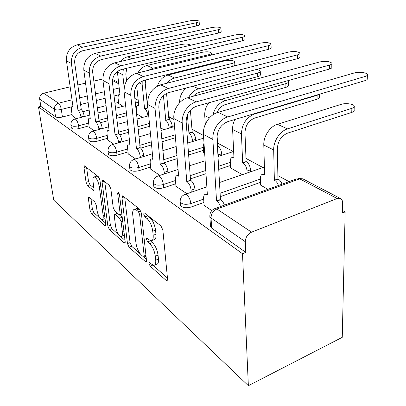 <?xml version="1.0" encoding="UTF-8"?>
<svg xmlns="http://www.w3.org/2000/svg" width="406" height="406" viewBox="0 0 406 406"><rect width="100%" height="100%" fill="white"/><g stroke="black" fill="none" stroke-linecap="round" stroke-linejoin="round"><path stroke-width="0.61" d="M148.941 263.398L150.154 266.108L166.247 280.516L166.942 280.866L167.571 279.282L162.862 230.07L160.979 225.969L144.506 213.008L144.11 212.84L143.668 214.109L144.912 216.85L146.977 218.489C149.971 221.361 151.895 225.589 152.747 231.166L153.169 235.262C153.443 238.794 152.773 240.631 151.159 240.773L149.225 239.875L146.769 237.967L146.348 239.149L147.576 241.874L149.616 243.6C152.58 246.584 154.478 250.786 155.31 256.201L155.716 260.165C155.98 263.489 155.346 265.204 153.818 265.311L151.793 264.301L149.342 262.291L148.941 263.398M152.783 265.006L167.45 278.034M147.028 214.992L149.768 217.504L146.977 218.489M149.86 240.337L152.357 242.585L149.616 243.6M169.378 119.795L169.185 116.816M89.122 197.103L88.731 196.915L88.351 198.498L90.01 210.242L91.436 213.531L104.91 225.594L105.367 225.822L105.783 224.279L99.947 180.213L98.409 176.747L84.382 165.841L83.976 167.561L86.057 182.284L87.503 185.593L93.608 190.521L94.019 188.866L93.01 181.477C92.68 178.62 93.065 177.097 94.167 176.915C96.466 177.808 98.176 181.025 99.292 186.562L103.144 215.474C103.444 218.134 103.078 219.524 102.043 219.651C99.744 218.672 98.039 215.464 96.917 210.029L96.278 205.345L94.806 201.975L89.122 197.103M38.499 106.961L242.509 253.72L248.36 385.7L53.754 200.173L38.499 106.961L40.854 106.372L39.676 99.094C39.499 96.161 40.818 94.207 43.635 93.228L70.157 86.828M127.464 243.58L129.083 247.239L145.952 262.103L146.505 260.53L141.354 213.023L139.588 209.141L122.998 196.088L122.51 195.88L121.962 197.661L127.464 243.58L130.062 242.631L131.681 246.28L140.364 253.989M124.165 242.834L109.392 229.608L107.874 226.142L102.068 181.898L102.54 180.147L102.962 180.325L109.255 185.278L110.848 188.856L113.193 207.415L114.776 210.988L119.08 214.596L119.572 214.82L120.074 213.15L117.679 193.56L118.05 192.317C118.735 192.576 119.232 193.479 119.531 195.022L125.165 241.534L124.683 243.092L124.165 242.834L125.17 242.463M118.557 102.373L114.893 103.332M106.042 105.641L97.242 107.935M89.142 110.051L82.839 111.696M72.075 114.507L62.433 117.019L61.301 109.458C58.215 110.127 55.921 110.082 54.414 109.321L39.676 99.094M337.147 198.524L299.684 178.848L216.89 209.014L251.547 232.171L337.147 198.524L340.309 198.438C341.842 199.173 342.608 200.665 342.613 202.909L342.395 213.018L345.151 211.896L342.451 210.44M289.057 181.634L277.877 175.605M262.951 167.556L245.99 158.406M233.354 151.59L217.454 143.013M203.502 135.487L191.764 129.154M173.951 119.547L169.2 116.984M138.197 100.257L134.833 98.445M345.151 211.896L342.253 337.33L248.36 385.7M77.759 84.996L85.549 83.113M93.806 81.124L102.835 78.947M251.547 232.171C247.614 234.155 245.534 237.332 245.31 241.712L211.029 217.936L209.851 216.434L209.816 215.708M242.509 253.72L245.762 252.395L245.31 241.712M260.576 184.771L260.205 184.903L267.914 189.323M204.071 204.979L203.685 205.116L211.795 210.618M230.578 167.602L230.227 167.719L242.331 174.656M175.94 185.933L175.58 186.055L186.912 193.743M203.634 152.179L203.304 152.286L204.649 153.057M150.799 168.911L150.453 169.023L159.837 175.382M128.194 153.605L127.865 153.701L135.619 158.959M107.757 139.765L107.443 139.852L113.837 144.191M137.111 114.101L142.511 117.441M89.193 127.195L94.136 130.828M136.974 112.792L136.355 112.959M126.728 115.578L116.649 118.324M107.889 120.709L100.434 122.734M89.01 125.845L78.962 128.58L78.566 125.799C74.425 126.652 71.872 126.393 70.913 125.033L71.319 127.799C72.278 129.174 74.826 129.433 78.962 128.58M149.723 126.261L138.101 129.57M128.585 132.28L119.668 134.822M107.57 138.263L97.075 141.252L96.699 138.36C92.345 139.283 89.64 138.984 88.584 137.461L88.574 137.37M175.448 137.735L161.953 141.77M151.54 144.886L140.709 148.124M128.002 151.92L117.024 155.204L116.664 152.194C112.076 153.194 109.199 152.844 108.032 151.144L108.407 154.138C109.574 155.853 112.447 156.208 117.024 155.204M203.513 150.337L188.643 155.021M177.173 158.639L163.867 162.831M150.611 167.013L139.096 170.642L138.756 167.5C133.914 168.597 130.844 168.185 129.534 166.262L129.509 166.034M230.471 165.501L218.743 169.419M205.989 173.677L190.434 178.868M175.757 183.771L163.643 187.816L163.339 184.532C158.213 185.735 154.914 185.248 153.443 183.07L153.412 182.73M260.5 182.355L220.291 196.656M203.898 202.487L191.119 207.035L190.861 203.599C185.41 204.928 181.852 204.35 180.178 201.853L180.142 201.351M72.253 115.72L76.232 118.689M118.694 103.56L123.059 106.291M88.965 140.248L88.975 140.344C90.03 141.872 92.73 142.176 97.075 141.252M129.864 169.17L129.89 169.388C131.194 171.327 134.264 171.743 139.096 170.642M153.732 186.009L153.762 186.334C155.234 188.531 158.528 189.023 163.643 187.816M180.421 204.797L180.462 205.269C182.132 207.786 185.684 208.374 191.119 207.035M40.854 106.372L55.581 116.867C57.084 117.649 59.367 117.699 62.433 117.019M245.762 252.395L211.673 228.106L210.501 226.573L210.46 225.888M160.685 127.86L163.846 129.671M154.859 264.91L156.528 264.26C158.066 264.144 158.705 262.428 158.452 259.109L155.716 260.165M152.357 242.585C155.331 245.554 157.234 249.746 158.056 255.156L158.452 259.109M152.189 240.393L153.92 239.748C155.544 239.606 156.224 237.769 155.955 234.242L153.169 235.262M149.768 217.504C152.773 220.367 154.701 224.584 155.544 230.151L155.955 234.242M124.728 197.453L130.062 242.631M140.375 210.11L139.06 209.075L136.315 210.019L134.609 209.278C133.036 209.476 132.412 211.353 132.742 214.911L135.944 242.935C136.761 248.086 138.563 252.111 141.334 255.014L146.373 259.322M143.8 257.044L144.186 255.932L139.628 214.378L138.405 211.678L136.315 210.019M139.06 209.075L137.345 208.344L136.472 208.638M125.023 240.372L120.196 236.084M119.334 235.318L111.904 228.725L109.392 229.608M104.748 181.736L110.386 225.269L111.904 228.725M115.563 226.218C116.715 231.948 118.567 235.348 121.125 236.424C122.247 236.307 122.673 234.896 122.399 232.191L121.125 221.752L119.516 218.134L114.741 214.272L114.264 215.911L115.563 226.218M121.759 236.196L124.398 235.211M122.231 217.322L119.516 218.134M117.111 213.465L117.811 213.607L122.13 217.23M102.561 219.473L105.037 218.636M99.698 179.076C98.622 177.153 97.633 176.168 96.724 176.123L96.252 176.27M86.574 167.434L88.544 181.512L89.99 184.816L93.908 188.044M90.939 198.656L92.441 209.43L93.872 212.714L100.13 218.271M101.556 219.539L105.631 223.158M354.22 106.814L354.128 110.046C354.443 110.97 353.651 111.757 351.763 112.406L287.585 133.127C281.262 135.929 277.846 141.136 277.344 148.748L277.943 178.929L274.36 180.213L273.695 149.961C273.324 141.242 280.008 131.067 287.529 128.869L351.865 108.326C353.763 107.681 354.555 106.905 354.24 105.991C353.59 103.906 345.46 102.891 341.213 104.337L277.399 124.307C269.949 126.433 263.372 136.431 263.788 145.028L264.631 174.854L262.748 174.275C261.17 174.514 260.383 175.93 260.383 178.508L260.586 185.121M277.943 178.929L278.267 179.107C279.871 180.061 281.135 181.751 282.048 184.182M278.465 185.486C277.547 183.045 276.288 181.35 274.684 180.391L274.36 180.213M365.116 76.465C366.968 75.886 367.74 75.196 367.415 74.394C366.74 72.517 358.427 71.644 354.179 72.978L218.047 112.33L227.746 116.979L365.116 76.465L364.974 80.647L227.974 121.556C220.915 124.49 217.246 130.047 216.966 138.223L220.453 199.508L220.757 199.706C222.275 200.762 223.508 202.564 224.447 205.116M367.389 75.146L367.273 78.551C367.592 79.363 366.826 80.063 364.974 80.647M220.453 199.508L216.53 200.914L212.876 139.486C212.115 130.113 219.311 119.237 227.746 116.979M220.514 206.547C219.57 203.985 218.342 202.173 216.834 201.112L216.53 200.914M204.096 205.395L203.634 198.514C203.523 195.849 204.188 194.433 205.624 194.251L207.375 194.936L203.436 134.416C202.635 125.185 209.704 114.517 218.047 112.33M319.568 94.207L319.547 96.993C319.811 97.856 318.989 98.587 317.086 99.201L254.679 118.06C248.563 120.638 245.331 125.545 244.98 132.787L246.117 161.583L242.651 162.745L241.443 133.889C241.905 124.094 246.275 117.471 254.542 114.005L317.101 95.308L319.121 94.339M246.117 161.583L246.406 161.74C248.771 163.385 250.137 166.079 250.512 169.83L247.041 171.017C246.66 167.262 245.29 164.557 242.935 162.902L242.651 162.745M247.122 173.007L247.041 171.017M233.947 157.716L233.678 157.802L233.957 157.959L232.618 129.489C232.486 126.109 233.232 122.779 234.856 119.501M233.678 157.802L232.354 157.462C230.923 157.706 230.227 159.086 230.278 161.603L230.593 167.927M250.588 171.814L250.512 169.83M213.018 114.756C214.901 107.549 218.92 102.87 225.081 100.729L285.87 83.616C287.788 83.042 288.636 82.357 288.417 81.565L287.575 80.769M288.422 82.068L288.463 85.265C288.681 86.067 287.834 86.757 285.92 87.336L225.279 104.596C221.569 105.804 218.829 108.488 217.053 112.655M217.037 135.68L217.89 146.19C220.016 147.688 221.28 150.23 221.686 153.808L218.326 154.889L217.748 151.925M218.413 156.427L218.326 154.889M205.284 124.353L204.725 115.583C204.528 110.955 205.898 106.692 208.841 102.779M203.995 142.983L203.259 146.429L203.655 152.489M221.772 155.336L221.686 153.808M329.444 65.092C331.316 64.544 332.118 63.894 331.849 63.148C329.555 61.321 325.49 60.93 319.644 61.966L187.658 97.765L196.24 101.876L329.444 65.092L329.393 69.076L196.534 106.22C189.749 108.904 186.288 114.122 186.151 121.871L190.536 180.198L190.805 180.376C193.038 182.172 194.403 185.009 194.9 188.891L195.047 190.937M331.839 63.742L331.793 67.112C332.062 67.868 331.266 68.523 329.393 69.076M190.536 180.198L186.75 181.467L182.218 123.013C181.33 114.106 188.11 103.906 196.24 101.876M191.267 192.241L191.114 190.186C190.607 186.298 189.242 183.451 187.019 181.644L186.75 181.467M175.976 186.324L175.417 179.751C175.265 177.158 175.839 175.762 177.133 175.58L178.615 176.153L173.864 118.527C172.951 109.752 179.619 99.734 187.658 97.765M297.415 54.881C299.298 54.358 300.125 53.749 299.902 53.054C297.882 51.44 294.111 51.11 288.585 52.064L160.649 84.818L168.297 88.483L297.415 54.881L297.441 58.682L168.647 92.614C162.116 95.085 158.842 100.003 158.822 107.372L164.125 163.156C166.125 164.785 167.384 167.45 167.906 171.149L168.043 172.728M299.902 53.521L299.922 56.835C300.146 57.545 299.318 58.159 297.441 58.682M163.882 162.999L160.233 164.151L155.031 108.402C155.046 98.445 159.467 91.802 168.297 88.483M164.394 173.905L164.252 172.327C163.725 168.617 162.466 165.947 160.471 164.308L160.233 164.151M150.834 169.277L150.21 162.989C150.022 160.456 150.514 159.096 151.687 158.903L152.96 159.401L147.591 104.408C147.571 94.593 151.92 88.061 160.649 84.818M188.623 97.501C190.998 92.964 194.322 90.061 198.6 88.797L257.658 73.05C259.576 72.507 260.444 71.867 260.261 71.126C259.855 70.329 258.414 69.827 255.927 69.619M260.271 71.522L260.363 74.674C260.545 75.42 259.678 76.069 257.764 76.617L198.407 92.624L195.834 93.882L193.215 96.258M190.394 110.112L192.211 132.194C194.139 133.564 195.316 135.964 195.743 139.385L192.48 140.38C192.048 136.949 190.871 134.543 188.952 133.168L187.369 114.822M191.977 132.067L188.719 133.041M192.566 141.547L192.48 140.38M195.824 140.552L195.743 139.385M179.604 102.743C179.508 96.724 181.781 91.792 186.43 87.929M167.013 83.189C169.165 80.525 171.718 78.8 174.676 78.013L232.044 63.463C233.957 62.945 234.841 62.341 234.693 61.651C233.13 60.215 229.877 59.931 224.939 60.804L168.054 75.029C162.862 76.597 159.325 80.271 157.457 86.047M234.704 61.961L234.841 65.051L234.445 65.924M166.551 93.4L168.967 119.526C170.723 120.785 171.819 123.054 172.266 126.337L169.104 127.251C168.652 123.967 167.556 121.688 165.81 120.42L163.43 95.572M168.754 119.41L165.597 120.303M169.18 128.123L169.104 127.251M172.337 127.205L172.266 126.337M148.459 70.334L152.95 68.223L208.694 54.719C210.597 54.226 211.49 53.658 211.369 53.013C209.958 51.719 206.903 51.481 202.193 52.288L146.921 65.503C143.064 66.528 140.07 68.99 137.944 72.887M145.505 80.023L145.262 83.6L147.637 107.894L147.946 108.072M147.637 107.894L144.577 108.727L142.151 84.387L142.212 80.972M147.916 115.949L147.855 115.319C147.393 112.163 146.368 110.001 144.769 108.833L144.577 108.727M138.72 105.362L136.685 85.605M138.547 105.408L137.817 105.225C136.812 105.453 136.401 106.707 136.578 108.986L137.142 114.36M268.498 45.66C270.381 45.162 271.233 44.594 271.046 43.944C269.254 42.503 265.742 42.229 260.5 43.107L136.492 73.237L143.348 76.526L268.498 45.66L268.584 49.299L143.734 80.464C137.451 82.748 134.345 87.402 134.411 94.415L140.207 147.723C142.014 149.205 143.181 151.717 143.714 155.249L143.841 156.447M271.056 44.31L271.127 47.563C271.315 48.223 270.467 48.801 268.584 49.299M139.989 147.581L136.467 148.632L130.757 95.359C130.651 85.874 134.848 79.596 143.348 76.526M140.319 157.528L140.192 156.325C139.649 152.783 138.482 150.266 136.685 148.774L136.467 148.632M128.23 153.95L127.55 147.921C127.337 145.455 127.758 144.125 128.829 143.932L129.925 144.358L124.089 91.776C123.957 82.423 128.088 76.242 136.492 73.237M242.26 37.291C244.143 36.824 245.011 36.286 244.859 35.677C243.255 34.388 239.966 34.155 234.983 34.972L114.751 62.818L120.932 65.782L242.26 37.291L242.397 40.783L121.353 69.543C115.299 71.669 112.34 76.079 112.482 82.778L118.643 133.807C120.283 135.168 121.374 137.538 121.917 140.918L122.018 141.816M244.869 35.967L244.985 39.143C245.138 39.763 244.275 40.306 242.397 40.783M118.45 133.681L115.045 134.645L108.955 83.646C108.757 74.587 112.746 68.634 120.932 65.782M118.618 142.8L118.511 141.907C117.963 138.517 116.872 136.137 115.243 134.772L115.045 134.645M107.798 140.09L107.077 134.305C106.834 131.904 107.199 130.605 108.174 130.407L109.128 130.778L102.946 80.413C102.718 71.481 106.656 65.615 114.751 62.818M218.347 29.668C220.225 29.222 221.103 28.714 220.981 28.141C219.539 26.984 216.444 26.786 211.699 27.547L95.085 53.394L100.688 56.079L218.347 29.668L218.524 33.018L101.13 59.677C95.288 61.661 92.466 65.858 92.669 72.268L99.11 121.196C100.602 122.45 101.622 124.698 102.17 127.941L102.251 128.585M220.991 28.369L221.148 31.475C221.27 32.049 220.397 32.566 218.524 33.018M98.927 121.079L95.638 121.973L89.269 73.065C88.985 64.402 92.791 58.743 100.688 56.079M98.957 129.494L98.876 128.849C98.323 125.601 97.303 123.348 95.816 122.089L95.638 121.973M89.234 127.504L88.483 121.937C88.224 119.597 88.538 118.329 89.427 118.131L90.264 118.461L83.819 70.136C83.519 61.585 87.275 56.003 95.085 53.394M189.993 45.391L190.008 45.102C188.729 43.934 185.841 43.726 181.35 44.482L127.621 56.804C124.82 57.485 122.434 59.048 120.465 61.494M124.19 87.412L122.79 74.734L123.317 69.076M120.019 95.07L117.349 71.461M119.861 95.111L119.222 94.953C118.293 95.182 117.928 96.405 118.126 98.628L118.725 103.804M126.799 68.249L125.809 74.009L126.555 80.875M196.463 22.69C198.331 22.264 199.214 21.782 199.118 21.249C197.813 20.204 194.895 20.036 190.363 20.747L77.211 44.822L82.311 47.269L196.463 22.69L196.677 25.913L82.768 50.725C77.13 52.577 74.435 56.581 74.684 62.722L81.322 109.716C82.687 110.879 83.646 113.015 84.194 116.126L84.255 116.563M199.128 21.427L199.321 24.451C199.417 24.994 198.539 25.482 196.677 25.913M81.159 109.615L77.977 110.437L71.395 63.463C71.055 55.16 74.689 49.765 82.311 47.269M81.073 117.405L81.012 116.969C80.454 113.847 79.5 111.706 78.14 110.544L77.977 110.437M72.293 116.02L71.522 110.655C71.243 108.377 71.517 107.138 72.334 106.94L73.07 107.23L66.437 60.798C66.076 52.597 69.67 47.274 77.211 44.822M152.839 265.062L150.154 266.108M147.698 215.875L144.912 216.85M150.311 240.865L147.576 241.874M147.835 106.91L147.556 107.052M168.307 114.182L169.17 116.598L168.607 117.679M119.948 94.471L114.03 95.983M105.134 98.257L96.293 100.515M88.148 102.596L80.459 104.56M72.958 106.479L61.301 109.458C60.727 106.392 59.809 104.306 58.54 103.19L72.009 99.815M79.546 97.927L87.265 95.989M95.446 93.938L104.332 91.71M113.264 89.472L119.212 87.985M118.74 83.824L112.437 80.515M43.635 93.228L58.54 103.19C55.632 104.23 54.257 106.276 54.414 109.321L55.581 116.867M136.695 110.102L136.076 110.27M126.428 112.873L116.329 115.603M107.554 117.968L98.831 120.328M88.635 123.079L78.566 125.799C77.998 122.632 77.023 120.44 75.643 119.222L75.024 119.009C72.09 119.978 70.72 121.983 70.913 125.033M149.449 123.454L137.801 126.743M128.266 129.438L118.283 132.26M107.214 135.391L96.699 138.36C96.131 135.056 95.09 132.747 93.583 131.427L92.862 131.179C89.827 132.204 88.401 134.3 88.584 137.461L88.975 140.344M175.209 134.822L161.684 138.837M151.255 141.927L139.755 145.343M127.667 148.931L116.664 152.194C116.096 148.743 114.984 146.302 113.33 144.866L112.498 144.577C109.351 145.663 107.859 147.85 108.032 151.144M203.315 147.307L188.414 151.966M176.92 155.564L163.588 159.736M150.301 163.892L138.756 167.5C138.202 163.897 137.005 161.309 135.173 159.736L134.203 159.396C130.935 160.543 129.382 162.831 129.534 166.262L129.89 169.388M230.314 162.339L218.56 166.237M205.781 170.469L190.191 175.636M175.483 180.508L163.339 184.532C162.796 180.756 161.507 178.001 159.472 176.275L158.33 175.869C154.93 177.087 153.301 179.488 153.443 183.07L153.762 186.334M260.398 179.051L220.098 193.276M203.67 199.077L190.861 203.599C190.338 199.63 188.937 196.692 186.658 194.778L185.303 194.296C181.766 195.59 180.056 198.108 180.178 201.853L180.462 205.269M184.466 194.591L206.847 186.877M263.885 167.236L264.407 166.988M157.68 176.082L178.067 169.48M133.701 159.553L152.412 153.828M112.102 144.693L129.402 139.669M92.548 131.265L108.641 126.814M74.77 119.075L89.812 115.091M211.673 228.106L211.029 217.936C211.161 213.779 213.114 210.805 216.89 209.014L215.287 208.451L214.195 208.857M340.309 198.438L302.785 178.833L297.908 178.422L303.226 179.066M210.501 226.573L209.851 216.434C209.755 212.485 211.567 209.826 215.287 208.451L296.679 178.863M158.056 255.156L155.31 256.201M155.544 230.151L152.747 231.166M167.576 279.978L166.247 280.516M124.094 196.956L121.962 197.661M146.51 261.352L145.348 261.799M131.681 246.28L129.083 247.239M145.937 255.267L144.186 255.932M141.43 213.754L139.628 214.378M140.76 210.866L138.405 211.678M110.386 225.269L107.874 226.142M104.134 181.249L102.068 181.898M121.663 212.607L120.074 213.15M118.922 193.154L117.679 193.56M123.967 231.633L122.399 232.191M122.703 221.204L121.125 221.752M117.811 213.607L115.218 214.495M104.555 214.997L103.144 215.474M100.729 186.105L99.292 186.562M94.004 190.084L93.207 190.338M89.99 184.816L87.503 185.593M88.544 181.512L86.057 182.284M85.971 166.957L83.976 167.561M105.788 225.289L104.91 225.594M93.872 212.714L91.436 213.531M92.441 209.43L90.01 210.242M90.096 197.935L88.351 198.498M351.763 112.406L351.865 108.326M278.267 179.107L274.684 180.391M273.695 149.961L263.788 145.028M264.621 174.575L264.316 174.681M287.529 128.869L277.399 124.307M216.834 201.112L220.757 199.706M203.436 134.416L212.876 139.486M207.08 194.743L207.354 194.647M317.086 99.201L317.101 95.308M246.406 161.74L242.935 162.902M241.443 133.889L232.618 129.489M254.542 114.005L254.034 113.776M285.92 87.336L285.87 83.616M217.89 146.19L217.428 146.338M209.42 117.923L204.725 115.583M225.081 100.729L221.676 99.191M187.019 181.644L190.805 180.376M173.864 118.527L182.218 123.013M191.114 190.186L194.9 188.891M160.471 164.308L164.125 163.156M147.591 104.408L155.031 108.402M164.252 172.327L167.906 171.149M257.764 76.617L257.658 73.05M192.211 132.194L188.952 133.168M198.6 88.797L192.901 86.224M232.186 66.503L232.044 63.463M168.967 119.526L165.81 120.42M174.676 78.013L168.054 75.029M208.75 55.683L208.694 54.719M147.835 108.001L144.769 108.833M142.151 84.387L139.121 82.88M148.637 115.106L147.855 115.319M152.95 68.223L146.921 65.503M136.685 148.774L140.207 147.723M124.089 91.776L130.757 95.359M140.192 156.325L143.714 155.249M115.243 134.772L118.643 133.807M102.946 80.413L108.955 83.646M118.511 141.907L121.917 140.918M95.816 122.089L99.11 121.196M83.819 70.136L89.269 73.065M98.876 128.849L102.17 127.941M122.79 74.734L117.4 72.05M132.067 58.809L127.621 56.804M78.14 110.544L81.322 109.716M66.437 60.798L71.395 63.463M81.012 116.969L84.194 116.126M219.489 182.522L264.413 167.054M189.455 165.795L205.147 160.72M218.007 156.554L233.653 151.494M162.76 150.662L176.179 146.561M187.739 143.024L203.68 138.147M138.872 136.923L150.438 133.564M160.928 130.519L174.529 126.57M117.359 124.403L127.403 121.622M136.989 118.968L148.697 115.73M97.887 112.954L106.656 110.635M115.471 108.3L125.627 105.616M135.32 103.048L138.4 102.231M147.51 102.682L147.089 102.276M118.603 82.611L112.563 79.459M167.302 280.719L166.942 280.866M146.251 261.987L145.952 262.103M146.033 256.191L144.008 256.962M137.345 208.344L134.609 209.278M121.836 214.043L119.806 214.744M117.334 213.389L114.741 214.272M96.724 176.123L94.167 176.915M264.595 173.631L262.748 174.275M205.624 194.251L207.293 193.672M233.912 156.955L232.354 157.462M177.133 175.58L178.533 175.118M151.687 158.903L152.874 158.538M211.384 53.252L211.485 55.018M138.685 104.992L137.817 105.225M128.829 143.932L129.844 143.633M108.174 130.407L109.052 130.159M89.427 118.131L90.193 117.928M119.983 94.76L119.222 94.953M72.334 106.94L73.004 106.773"/></g></svg>
